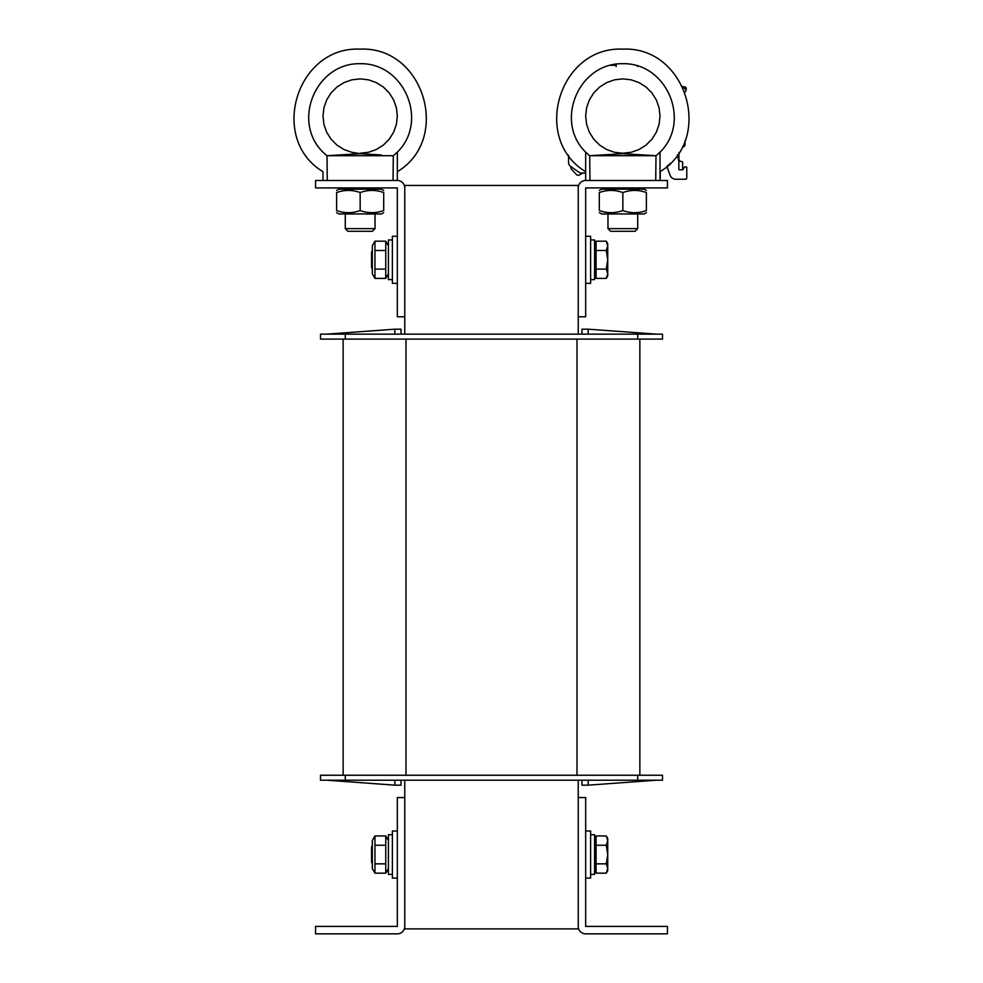 <?xml version="1.0" encoding="UTF-8"?>
<svg xmlns="http://www.w3.org/2000/svg" width="983" height="983" viewBox="0 0 983 983"><rect width="100%" height="100%" fill="white"/><g stroke="black" fill="none" stroke-linecap="round" stroke-linejoin="round"><path stroke-width="1.47" d="M404.763 780.207L404.763 797.557L397.329 797.557L397.329 926.416L315.555 926.416L315.555 933.85L397.329 933.85A7.434 7.434 0 0 0 404.763 926.416L404.763 928.898L578.237 928.898L578.237 926.416A7.434 7.434 0 0 0 585.671 933.85L667.445 933.85L667.445 926.416L585.671 926.416L585.671 797.557L578.237 797.557L578.237 926.416M578.237 187.925L578.237 316.796L585.671 316.796L585.671 187.925L667.445 187.925L667.445 180.491L585.671 180.491A7.434 7.434 0 0 0 578.237 187.925L578.237 185.443L404.763 185.443L404.763 187.925A7.434 7.434 0 0 0 397.329 180.491L315.555 180.491L315.555 187.925L397.329 187.925L397.329 316.796L404.763 316.796L404.763 334.134M578.237 316.796L578.237 334.134M578.237 780.207L578.237 797.557M343.141 775.243L343.141 339.098L343.141 775.243M639.859 775.243L639.859 339.098L639.859 775.243M637.709 339.098L662.493 339.098L662.493 334.134L637.709 334.134L637.709 339.098L345.291 339.098L345.291 334.134L637.709 334.134M345.291 334.134L320.507 334.134L320.507 339.098L345.291 339.098M345.291 780.207L345.291 775.243L320.507 775.243L320.507 780.207L662.493 780.207L662.493 775.243L637.709 775.243L637.709 780.207M345.291 775.243L637.709 775.243M588.153 334.134L588.153 329.182L656.3 334.134M588.153 329.182L581.948 329.182L581.948 334.134M326.7 334.134L394.847 329.182L401.052 329.182L401.052 334.134M394.847 334.134L394.847 329.182M662.493 334.134L662.493 339.098M588.153 780.207L588.153 785.159L656.3 780.207M588.153 785.159L581.948 785.159L588.153 785.159L581.948 785.159L581.948 780.207M394.847 780.207L394.847 785.159L401.052 785.159L401.052 780.207M394.847 785.159L326.7 780.207M404.763 926.416L404.763 797.557M404.763 316.796L404.763 187.925M590.623 283.337L585.671 283.337L590.623 283.337L590.623 236.252L585.671 236.252M590.623 878.089L585.671 878.089L590.623 878.089L590.623 831.004L585.671 831.004M397.329 831.004L392.377 831.004L392.377 878.089L397.329 878.089L392.377 878.089M397.329 236.252L392.377 236.252L392.377 283.337L397.329 283.337L392.377 283.337M392.377 239.963L388.408 239.963L388.408 279.614L392.377 279.614M392.377 834.727L388.408 834.727L388.408 874.379L392.377 874.379L388.408 874.379M590.623 279.614L594.592 279.614L594.592 239.963L590.623 239.963M594.592 874.379L590.623 874.379L594.592 874.379L594.592 834.727L590.623 834.727M372.299 251.034L371.562 251.783L371.562 267.806L372.299 268.543M606.29 241.191L607.727 243.686L607.727 245.848L606.29 241.191L596.079 241.191L596.079 250.493L606.29 250.493L607.727 245.848L607.727 259.795L606.29 250.493M607.727 275.904L606.29 278.398L607.727 273.741L607.727 275.904L606.29 278.398L596.079 278.398L596.079 250.493M606.29 269.096L607.727 259.795L607.727 273.741L606.29 269.096L596.079 269.096M594.592 273.913L596.079 273.913L594.592 273.913M372.299 845.798L371.562 846.535L371.562 862.558L372.299 863.307M606.29 835.943L607.727 838.438L607.727 840.6L606.29 835.943L596.079 835.943L596.079 845.245L606.29 845.245L607.727 840.6L607.727 854.546L606.29 845.245M607.727 870.655L606.29 873.15L607.727 868.505L607.727 870.655L606.29 873.15L596.079 873.15L596.079 845.245M606.29 863.848L607.727 854.546L607.727 868.505L606.29 863.848L596.079 863.848M594.592 868.677L596.079 868.677M372.299 273.79L372.299 245.787L374.953 241.191L374.953 278.398L372.299 273.79M388.408 273.79L385.754 278.398L385.754 241.191L374.953 241.191M374.953 250.493L385.754 250.493M374.953 269.096L385.754 269.096M374.953 278.398L385.754 278.398M372.299 868.554L372.299 840.551L374.953 835.943L374.953 873.15L372.299 868.554M388.408 868.554L385.754 873.15L385.754 835.943L374.953 835.943M374.953 845.245L385.754 845.245M374.953 863.848L385.754 863.848M374.953 873.15L385.754 873.15M610.64 231.3L635.055 231.3L637.709 228.634L607.973 228.634L610.64 231.3M637.709 228.634L637.709 213.95M644.197 154.995L655.993 155.707L589.689 155.707L622.829 153.692L655.993 155.707L655.722 180.491M589.96 180.491L589.689 155.707M603.476 154.859L601.485 154.995M660.011 180.491L660.011 152.168C691.627 121.327 666.99 62.715 622.841 63.698C578.692 62.715 554.068 121.327 585.671 152.168L585.671 171.693C531.09 138.935 559.266 46.066 622.841 49.15C559.266 46.066 531.09 138.935 585.671 171.693M585.671 180.491L585.671 152.168L589.689 155.867M622.841 78.886L614.572 79.82L606.72 82.572L599.667 86.995L593.781 92.881L589.358 99.934L586.605 107.786L585.671 116.055L586.605 124.325L589.345 132.189L593.781 139.23L599.667 145.115L606.708 149.551L614.559 152.304L622.829 153.237L614.559 152.304L606.708 149.551L599.667 145.115L593.781 139.23L589.345 132.189L586.605 124.325L585.671 116.055L586.605 107.786L589.358 99.934L593.781 92.881L599.667 86.995L606.72 82.572L614.572 79.82L622.841 78.886L631.111 79.82L638.975 82.572L646.015 86.995L651.901 92.881L656.337 99.934L659.077 107.786L660.011 116.055L659.089 124.325L656.337 132.189L651.913 139.23L646.028 145.115L638.975 149.551L631.123 152.304L622.853 153.237M660.011 171.693C714.592 138.935 686.429 46.066 622.841 49.15C686.429 46.066 714.592 138.935 660.011 171.693M347.945 231.3L372.36 231.3L375.027 228.634L345.291 228.634L347.945 231.3M375.027 228.634L375.027 213.95M397.329 180.491L397.329 152.168L393.311 155.707L393.04 180.491M393.311 155.707L327.007 155.707L360.147 153.692L381.515 154.995M327.278 180.491L327.007 155.707M360.147 153.692L351.877 152.304L344.025 149.551L336.972 145.115L331.087 139.23L326.663 132.189L323.911 124.325L322.989 116.055L323.923 107.786L326.663 99.934L331.099 92.881L336.985 86.995L344.025 82.572L351.889 79.82L360.159 78.886L351.889 79.82L344.025 82.572L336.985 86.995L331.099 92.881L326.663 99.934L323.923 107.786L322.989 116.055L323.911 124.325L326.663 132.189L331.087 139.23L336.972 145.115L344.025 149.551L351.877 152.304L360.147 153.692M340.794 154.859L338.803 154.995M322.989 180.491L322.989 171.693C268.408 138.935 296.571 46.066 360.159 49.15C296.571 46.066 268.408 138.935 322.989 171.693M360.159 78.886L368.428 79.82L376.28 82.572L383.333 86.995L389.219 92.881L393.642 99.934L396.395 107.786L397.329 116.055L396.395 124.325L393.655 132.189L389.219 139.23L383.333 145.115L376.292 149.551L368.441 152.304L360.171 153.237M397.329 171.693C451.91 138.935 423.734 46.066 360.159 49.15C423.734 46.066 451.91 138.935 397.329 171.693M336.616 190.456L338.84 189.166L381.465 189.166L383.702 190.456M383.702 212.66L381.465 213.95L338.84 213.95L336.616 212.66M383.702 192.557C383.702 189.719 383.702 189.719 383.702 192.557C383.702 189.719 383.702 189.719 383.702 192.557C375.85 189.719 368.011 189.719 360.159 192.557C352.307 189.719 344.468 189.719 336.616 192.557C336.616 189.719 336.616 189.719 336.616 192.557C336.616 189.719 336.616 189.719 336.616 192.557L336.616 210.559C344.468 213.385 352.307 213.385 360.159 210.559C368.011 213.385 375.85 213.385 383.702 210.559C383.702 213.385 383.702 213.385 383.702 210.559C383.702 213.385 383.702 213.385 383.702 210.559L383.702 192.557M336.616 210.559C336.616 213.385 336.616 213.385 336.616 210.559C336.616 213.385 336.616 213.385 336.616 210.559M360.159 192.557L360.159 210.559M599.298 190.456L601.535 189.166L644.16 189.166L646.384 190.456M646.384 212.66L644.16 213.95L601.535 213.95L599.298 212.66M646.384 192.557C646.384 189.719 646.384 189.719 646.384 192.557C646.384 189.719 646.384 189.719 646.384 192.557C638.532 189.719 630.693 189.719 622.841 192.557C614.989 189.719 607.15 189.719 599.298 192.557C599.298 189.719 599.298 189.719 599.298 192.557C599.298 189.719 599.298 189.719 599.298 192.557L599.298 210.559C607.15 213.385 614.989 213.385 622.841 210.559C630.693 213.385 638.532 213.385 646.384 210.559C646.384 213.385 646.384 213.385 646.384 210.559C646.384 213.385 646.384 213.385 646.384 210.559L646.384 192.557M599.298 210.559C599.298 213.385 599.298 213.385 599.298 210.559C599.298 213.385 599.298 213.385 599.298 210.559M622.841 192.557L622.841 210.559M669.116 164.382L670.173 164.382L670.173 163.35M660.011 179.09A2.482 2.482 0 0 0 660.257 178.009L660.257 171.534M568.567 155.191L568.567 162.379L568.567 155.191M568.567 162.379A4.952 4.952 0 0 0 570.681 166.434L578.864 172.16L570.681 166.434L578.864 172.16L570.681 166.434L571.123 168.843L576.37 174.47L571.123 168.843L571.123 166.741M576.37 174.47A2.482 2.482 0 0 0 579.343 174.962L582.944 173.057L585.671 173.057L581.703 173.057A4.952 4.952 0 0 1 578.864 172.16L570.681 166.434M669.681 164.382L669.681 164.616A0.614 0.614 0 0 1 669.005 165.23L668.293 165.169M666.695 166.606A24.784 24.784 0 0 0 667.912 169.26L667.752 168.806A4.952 4.952 0 0 1 667.445 167.11L667.445 165.93M675.886 179.25L685.544 179.25L675.886 179.25A6.193 6.193 0 0 1 670.062 175.171L667.912 169.26L670.062 175.171M686.036 166.864L685.04 166.864L686.036 166.864A0.75 0.75 0 0 1 686.773 167.602L686.773 178.009A1.241 1.241 0 0 1 685.544 179.25M685.04 166.864A0.75 0.75 0 0 0 684.401 167.233L683.111 169.469A0.75 0.75 0 0 1 682.472 169.838L679.597 169.838A0.75 0.75 0 0 1 678.848 169.088L678.848 161.9A4.952 4.952 0 0 0 678.725 160.794L677.348 154.859M685.04 144.562L685.04 140.716L685.04 144.562A2.482 2.482 0 0 1 682.571 147.032M685.999 90.534L685.225 91.874L685.999 90.534A0.75 0.75 0 0 0 685.876 89.637L683.517 87.278L685.876 89.637L683.517 87.278L685.876 89.637L686.355 88.175L684.918 86.737L684.045 87.622L682.816 86.393L684.045 87.622M682.644 167.933L682.644 162.65L682.644 167.933A4.952 4.952 0 0 1 682.263 169.838M681.403 161.531A2.482 2.482 0 0 1 678.921 159.062L678.921 152.562L678.921 159.062A2.482 2.482 0 0 0 681.403 161.531L681.526 161.531A1.118 1.118 0 0 1 682.644 162.65M616.12 64.141A1.241 1.241 0 0 1 616.23 64.645L616.23 65.136A0.75 0.75 0 0 1 616.218 65.247L610.259 65.247M679.597 169.838A0.75 0.75 0 0 1 678.848 169.088A0.75 0.75 0 0 0 679.597 169.838A0.75 0.75 0 0 1 678.848 169.088A0.75 0.75 0 0 0 679.597 169.838M683.111 169.469A0.75 0.75 0 0 1 682.472 169.838A0.75 0.75 0 0 0 683.111 169.469A0.75 0.75 0 0 1 682.472 169.838M582.944 173.057L585.671 173.057L582.944 173.057M637.463 66.5A1.241 1.241 0 0 1 637.648 65.849M610.222 65.259L614.916 65.259A1.241 1.241 0 0 1 616.157 66.5M669.681 164.616A0.614 0.614 0 0 1 669.005 165.23M686.773 167.602L686.773 178.009M683.283 87.364L685.876 89.637M576.996 775.243L576.996 339.098M406.004 775.243L406.004 339.098M655.993 155.867L660.011 152.168M397.329 152.168C428.932 121.327 404.308 62.715 360.159 63.698C316.01 62.715 291.373 121.327 322.989 152.168L327.007 155.867M596.079 245.664L594.592 245.664M596.079 840.428L594.592 840.428M388.408 245.787L385.754 241.191M388.408 840.551L385.754 835.943M607.973 213.95L607.973 228.634M637.709 189.166L636.542 187.925M607.973 189.166L609.141 187.925M345.291 213.95L345.291 228.634M375.027 189.166L373.859 187.925M345.291 189.166L346.458 187.925"/></g></svg>

